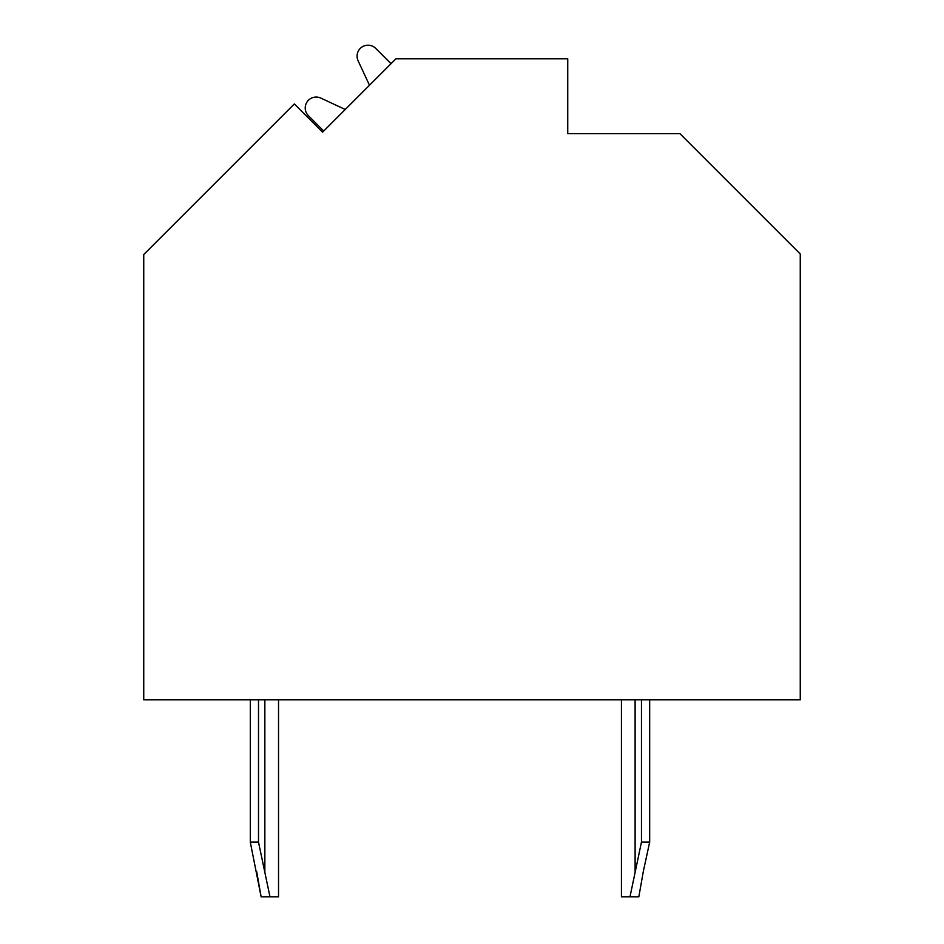 <?xml version="1.0" encoding="UTF-8"?>
<svg xmlns="http://www.w3.org/2000/svg" width="944" height="944" viewBox="0 0 944 944"><rect width="100%" height="100%" fill="white"/><g stroke="black" fill="none" stroke-linecap="round" stroke-linejoin="round"><path stroke-width="1.42" d="M322.565 132.184L294.327 103.946L143.748 254.514L143.748 699.846L800.252 699.846L800.252 253.971L679.892 133.611L567.745 133.611L567.745 58.788L395.949 58.788L322.565 132.184L323.721 131.027L308.44 115.734A10.939 10.939 0 0 1 320.795 98.082L345.256 109.492L369.505 85.243L358.095 60.782A10.939 10.939 0 0 1 375.747 48.427L391.04 63.708L392.197 62.552M345.256 109.492L320.795 98.082L345.256 109.492M391.04 63.708L375.747 48.427L391.04 63.708M638.84 896.8L643.324 871.406L638.84 896.8L643.324 871.406L638.84 896.8L643.324 871.406L638.84 896.8L643.324 871.406L638.84 896.8L643.324 871.406L638.84 896.8L643.324 871.406L638.84 896.8L621.435 896.8L621.435 699.846M258.503 699.846L258.503 842.095L269.972 896.8L261.122 896.8L250.29 842.095L250.29 699.846M261.122 896.8L256.638 871.406L261.122 896.8M278.527 699.846L278.527 896.8L269.972 896.8M629.99 896.8L641.46 842.095L649.673 842.095L643.324 871.406M641.46 699.846L641.46 842.095M649.673 699.846L649.673 842.095M258.503 842.095L250.29 842.095M264.851 699.846L264.851 871.406M635.111 699.846L635.111 871.406"/></g></svg>
